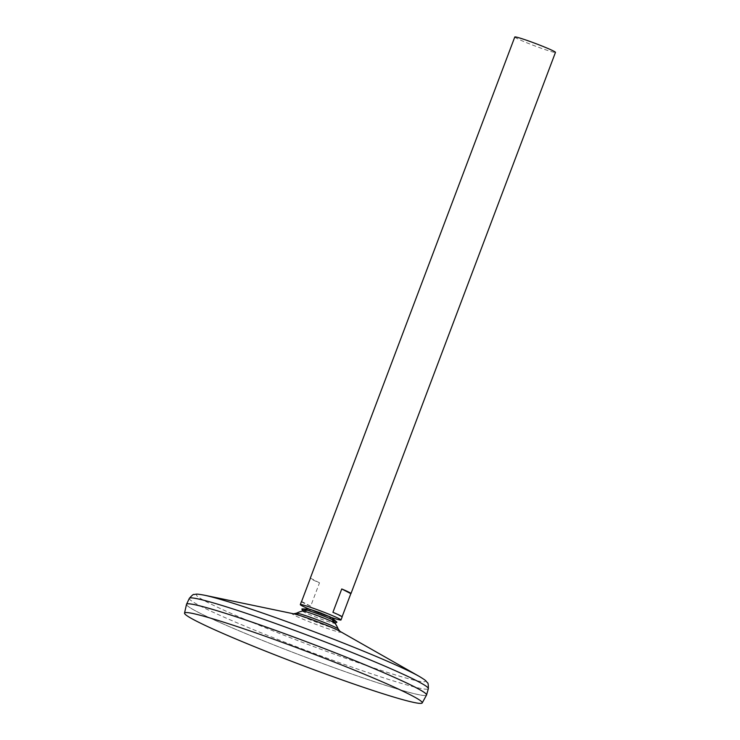 <?xml version="1.0" encoding="UTF-8"?>
<svg xmlns="http://www.w3.org/2000/svg" width="740" height="740" viewBox="0 0 740 740"><rect width="100%" height="100%" fill="white"/><g stroke="black" fill="none" stroke-linecap="round" stroke-linejoin="round"><path stroke-width="0.56" stroke-dasharray="3.7 2.78" d="M296.425 613.22A22.367 1.286 -159.3 0 0 326.164 625.763A22.367 1.286 -159.3 0 0 338.208 629.009M323.63 615.033A8.473 0.49 -159.3 0 0 325.794 615.754A8.473 0.49 -159.3 0 0 328.07 616.143A8.473 0.49 -159.3 0 0 320.439 612.85A8.473 0.49 -159.3 0 0 312.539 610.278A8.473 0.49 -159.3 0 0 314.509 611.49A8.473 0.49 -159.3 0 0 323.63 615.033A8.473 0.49 -159.3 0 0 328.07 616.143A8.473 0.49 -159.3 0 0 320.439 612.85A8.473 0.49 -159.3 0 0 312.539 610.278A8.473 0.49 -159.3 0 0 315.296 611.832A8.473 0.49 -159.3 0 0 323.63 615.033M186.878 603.997A128.27 7.372 -159.3 0 0 186.545 604.312A128.297 7.372 -159.3 0 0 357.392 675.935A128.297 7.372 -159.3 0 0 426.545 695.008M186.536 604.33A128.27 7.372 -159.3 0 0 357.374 675.953A128.27 7.372 -159.3 0 0 426.518 695.017A128.27 7.372 -159.3 0 0 309.135 642.773A128.27 7.372 -159.3 0 0 186.536 604.33L186.545 604.312A128.27 7.372 -159.3 0 0 357.383 675.925A128.27 7.372 -159.3 0 0 426.527 694.99A128.27 7.372 -159.3 0 0 426.481 694.536M186.499 604.377A128.297 7.372 -159.3 0 0 357.383 675.953A128.297 7.372 -159.3 0 0 426.518 695.073M514.79 37A21.747 1.249 -159.3 0 0 543.752 49.145A21.747 1.249 -159.3 0 0 555.472 52.373M305.87 607.633A21.747 1.249 -159.3 0 0 329.272 616.744A21.747 1.249 -159.3 0 0 334.822 618.575M301.467 601.555A21.747 1.249 -159.3 0 0 310.68 606.171L319.504 582.815A21.747 1.249 20.7 0 1 310.338 578.347M342.01 617.003L332.926 612.313M319.504 582.815L310.421 578.125M310.68 606.171L301.596 601.472M302.558 611.018L302.586 611.101A17.334 0.999 -159.3 0 0 325.674 620.731A17.334 0.999 -159.3 0 0 334.989 623.339L335.063 623.302M301.92 609.038A18.694 1.073 -159.3 0 0 326.812 619.426A18.694 1.073 -159.3 0 0 336.857 622.238M293.614 613.812L293.928 613.876A26.03 1.499 -159.3 0 0 299.95 617.891A26.03 1.499 -159.3 0 0 326.923 628.325A26.03 1.499 -159.3 0 0 339.651 631.155L339.928 631.312M204.323 595.182A122.34 7.03 -159.3 0 0 232.638 614.061A122.34 7.03 -159.3 0 0 359.409 663.105A122.34 7.03 -159.3 0 0 419.229 676.388M189.338 598.364A127.761 7.345 -159.3 0 0 359.483 669.728A127.761 7.345 -159.3 0 0 428.358 688.69M331.927 619.5A30.802 30.802 0 0 0 328.07 616.143A30.802 30.802 0 0 1 334.998 623.21M302.679 610.99A30.802 30.802 0 0 1 312.539 610.278A30.802 30.802 0 0 0 307.424 610.25M325.794 615.754L330.706 617.29M314.509 611.49L309.81 609.39"/><path stroke-width="1.11" d="M339.993 631.359L338.208 629.009A22.367 1.286 -159.3 0 0 317.747 619.972A22.367 1.286 -159.3 0 0 296.425 613.22L296.425 613.22A30.802 30.802 0 0 1 307.424 610.25M426.545 695.008A128.297 7.372 -159.3 0 0 426.555 694.971A128.297 7.372 -159.3 0 0 309.144 642.755A128.297 7.372 -159.3 0 0 186.536 604.265A128.297 7.372 -159.3 0 0 186.517 604.312M426.481 694.536A128.27 7.372 -159.3 0 0 309.144 642.755A128.27 7.372 -159.3 0 0 186.878 603.997M422.207 702.935L426.518 695.073A128.297 7.372 -159.3 0 0 309.135 642.773A128.297 7.372 -159.3 0 0 186.499 604.377L184.528 613.127A127.049 7.298 -159.3 0 0 353.748 684.001A127.049 7.298 -159.3 0 0 422.207 702.935A127.049 7.298 -159.3 0 0 305.971 651.145A127.049 7.298 -159.3 0 0 184.528 613.127M330.706 617.29L334.822 618.575A21.747 1.249 -159.3 0 0 340.992 619.972L342.148 616.929A21.747 1.249 -159.3 0 0 332.926 612.313L341.75 588.957A21.747 1.249 20.7 0 1 350.973 593.573L555.472 52.373A21.747 1.249 -159.3 0 0 535.575 43.521A21.747 1.249 -159.3 0 0 514.79 37L310.291 578.199A21.747 1.249 20.7 0 1 310.421 578.125L301.596 601.472A21.747 1.249 -159.3 0 0 301.467 601.555L300.311 604.599A21.747 1.249 -159.3 0 0 305.87 607.633L309.81 609.39M340.992 619.972A21.747 1.249 -159.3 0 0 321.095 611.12A21.747 1.249 -159.3 0 0 300.311 604.599M350.973 593.573A21.747 1.249 20.7 0 1 350.834 593.647L342.093 616.781M350.834 593.647L341.75 588.957M334.989 623.339A17.334 0.999 -159.3 0 0 334.998 623.21A17.334 0.999 -159.3 0 0 319.153 616.244A17.334 0.999 -159.3 0 0 302.679 610.99A17.334 0.999 -159.3 0 0 302.586 611.101M335.063 623.302L336.857 622.238A18.694 1.073 -159.3 0 0 336.82 622.044A18.694 1.073 -159.3 0 0 319.782 614.588A18.694 1.073 -159.3 0 0 302.077 608.909A18.694 1.073 -159.3 0 0 301.92 609.038L302.558 611.018M339.651 631.155A26.03 1.499 -159.3 0 0 317.136 621.6A26.03 1.499 -159.3 0 0 293.928 613.876L204.323 595.182A122.34 7.03 -159.3 0 1 313.409 631.47A122.34 7.03 -159.3 0 1 419.229 676.388L339.651 631.155M419.229 676.388C426.592 680.856 425.565 680.587 427.396 682.724C428.062 682.548 428.386 684.528 428.358 688.69A127.761 7.345 -159.3 0 0 311.429 636.687A127.761 7.345 -159.3 0 0 189.338 598.364C192.067 595.238 193.621 593.961 194 594.535C196.794 594.137 195.841 593.665 204.323 595.182M338.208 629.009A30.802 30.802 0 0 0 331.927 619.5M293.53 613.802L296.425 613.22M189.338 598.364L186.536 604.265M428.358 688.69L426.555 694.971M336.82 622.044C329.3 615.726 333.527 618.474 320.476 612.831C307.007 608.419 311.882 609.159 302.077 608.909"/></g></svg>
